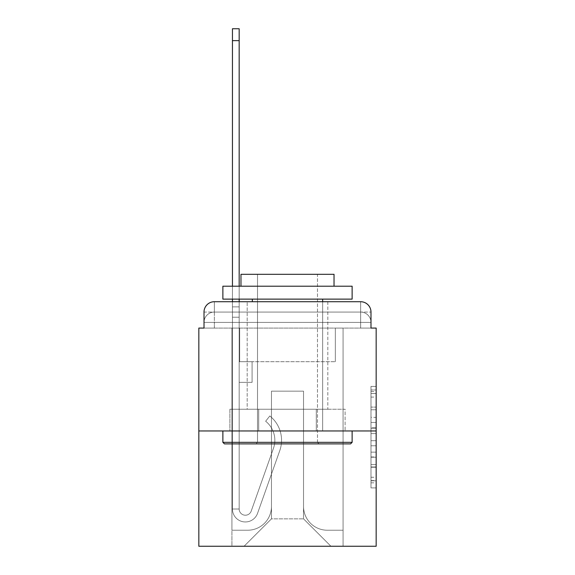 <?xml version="1.0" encoding="UTF-8"?>
<svg xmlns="http://www.w3.org/2000/svg" width="575" height="575" viewBox="0 0 575 575"><rect width="100%" height="100%" fill="white"/><g stroke="black" fill="none" stroke-linecap="round" stroke-linejoin="round"><path stroke-width="0.43" stroke-dasharray="2.88 2.16" d="M370.99 417.378L370.99 433.615L376.165 433.615L376.165 482.835L376.165 391.496L376.165 433.615L370.99 433.615L370.99 389.972L370.99 487.909L370.99 386.422L370.99 480.808L376.165 480.808L370.99 480.808L376.165 480.808L370.99 480.808L370.99 464.571L370.99 487.909L376.165 487.909L376.165 386.422L376.165 480.556L376.165 440.716L370.99 440.716L376.165 440.716L376.165 464.571L376.165 393.523L370.99 393.523L376.165 393.523L376.165 487.909L376.165 391.496L376.165 487.909L370.99 487.909L370.99 386.422L376.165 386.422L376.165 391.496L376.165 386.422L376.165 391.496L376.165 386.422L376.165 389.972L376.165 386.422L370.99 386.422L370.99 393.523L376.165 393.523L370.99 393.523L370.99 417.378L376.165 417.378M204.01 328.081L214.346 328.081L204.01 328.081L214.346 328.081L204.01 328.081L204.01 322.395L360.654 322.395L204.01 322.395L214.346 322.395L214.346 312.06L360.654 312.06L214.346 312.06L360.654 312.06L360.654 322.395L370.99 322.395L360.654 322.395L360.654 312.06L360.654 322.395L370.99 322.395L360.654 322.395L370.99 322.395L360.654 322.395L370.99 322.395L360.654 322.395L370.99 322.395L360.654 322.395L370.99 322.395L360.654 322.395L360.654 312.06L360.654 322.395L360.654 312.06L360.654 322.395L360.654 312.06L360.654 322.395L360.654 312.06L360.654 322.395L360.654 312.06L370.99 312.06L204.01 312.06A10.343 10.343 0 0 1 214.346 301.717L360.654 301.717L214.346 301.717A10.343 10.343 0 0 0 204.01 312.06L214.346 312.06A10.343 10.343 0 0 0 204.01 322.395L214.346 322.395L214.346 312.06A10.343 10.343 0 0 0 204.01 322.395L214.346 322.395L204.01 322.395L214.346 322.395L204.01 322.395L214.346 322.395L204.01 322.395L204.01 328.081L204.01 322.395L204.01 328.081L204.01 322.395L204.01 328.081L198.835 328.081L198.835 546.25L376.165 546.25L376.165 328.081L370.99 328.081L370.99 312.06A10.343 10.343 0 0 0 360.654 301.717A10.343 10.343 0 0 1 370.99 312.06L370.99 328.081L204.01 328.081L204.01 312.06L204.01 328.081L370.99 328.081L360.654 328.081L370.99 328.081L360.654 328.081L370.99 328.081L360.654 328.081L370.99 328.081L360.654 328.081L370.99 328.081L360.654 328.081L370.99 328.081L360.654 328.081L360.654 312.06L360.654 328.081L360.654 322.395L360.654 328.081L360.654 322.395L360.654 328.081L360.654 322.395L360.654 328.081L360.654 322.395L360.654 328.081L360.654 322.395L360.654 328.081L360.654 322.395L360.654 328.081L370.99 328.081L370.99 322.395A10.343 10.343 0 0 0 360.654 312.06L360.654 301.717A10.343 10.343 0 0 1 370.99 312.06A10.343 10.343 0 0 0 360.654 301.717L360.654 312.06A10.343 10.343 0 0 1 370.99 322.395A10.343 10.343 0 0 0 360.654 312.06A10.343 10.343 0 0 1 370.99 322.395A10.343 10.343 0 0 0 360.654 312.06A10.343 10.343 0 0 1 370.99 322.395L370.99 328.081M327.822 301.717L327.822 409.249L247.178 409.249L327.822 409.249L247.178 409.249L247.178 301.717L327.822 301.717L247.178 301.717L327.822 301.717L247.178 301.717L327.822 301.717L327.822 409.249L247.178 409.249L247.178 301.717M376.165 427.527L376.165 422.452L376.165 427.527L370.99 427.527L370.99 407.1L370.99 467.231L370.99 452.137L376.165 452.137L370.99 452.137L370.99 487.909L376.165 487.909L370.99 487.909L376.165 487.909L370.99 487.909L370.99 386.422L376.165 386.422L370.99 386.422L376.165 386.422L370.99 386.422L370.99 427.527L376.165 427.527M198.835 430.963L376.165 430.963M232.444 301.717L239.164 301.717L239.164 306.885L239.164 28.75L239.164 361.689L252.087 361.689L239.164 361.689L252.087 361.689L239.164 361.689L239.164 509.026A6.203 6.203 0 0 0 251.21 511.096A6.203 6.203 0 0 1 239.164 509.026A6.203 6.203 0 0 0 251.21 511.096L273.441 448.385A24.301 24.301 0 0 0 265.643 421.238A24.301 24.301 0 0 1 273.441 448.385A24.301 24.301 0 0 0 265.643 421.238L269.819 415.969A31.021 31.021 0 0 1 279.773 450.628L257.55 513.346A12.923 12.923 0 0 1 232.444 509.026L232.444 306.885L239.164 306.885L239.164 28.75L239.164 361.689L239.164 28.75L239.164 361.689L252.087 361.689L252.087 382.368L252.087 361.689L252.087 382.368L239.164 382.368L239.164 509.026L232.444 509.026L232.444 306.885L239.164 306.885L239.164 28.75L239.164 317.228L239.164 28.75L232.444 28.75L232.444 317.228L232.444 306.885L239.164 306.885L239.164 361.689L252.087 361.689L239.164 361.689L239.164 382.368L239.164 306.885L232.444 306.885L239.164 306.885L232.444 306.885L232.444 28.75L232.444 317.228L232.444 306.885L239.164 306.885L232.444 306.885L239.164 306.885L232.444 306.885L232.444 28.75L232.444 317.228L232.444 306.885L239.164 306.885L232.444 306.885L239.164 306.885L232.444 306.885L232.444 28.75L232.444 317.228L232.444 306.885L239.164 306.885L232.444 306.885L239.164 306.885L232.444 306.885L232.444 28.75L232.444 317.228L232.444 306.885L239.164 306.885L232.444 306.885L239.164 306.885L232.444 306.885L232.444 40.638L232.444 317.228L239.164 317.228L239.164 361.689L252.087 361.689L239.164 361.689L252.087 361.689L252.087 382.368L239.164 382.368L239.164 509.026L232.444 509.026L232.444 317.228L239.164 317.228L239.164 306.885L232.444 306.885L239.164 306.885L232.444 306.885L239.164 306.885L239.164 509.026A6.203 6.203 0 0 0 251.21 511.096L273.441 448.385A24.301 24.301 0 0 0 265.643 421.238L269.819 415.969A31.021 31.021 0 0 1 279.773 450.628L257.55 513.346A12.923 12.923 0 0 1 232.444 509.026L232.444 317.228L239.164 317.228L239.164 361.689L239.164 317.228L239.164 361.689L252.087 361.689L252.087 382.368L239.164 382.368L239.164 361.689L252.087 361.689L239.164 361.689L239.164 509.026A6.203 6.203 0 0 0 251.21 511.096A6.203 6.203 0 0 1 239.164 509.026L232.444 509.026L232.444 317.228L239.164 317.228L239.164 361.689L252.087 361.689L239.164 361.689L252.087 361.689L252.087 382.368L239.164 382.368L239.164 509.026L232.444 509.026L232.444 317.228L239.164 317.228L239.164 382.368L239.164 361.689L252.087 361.689L252.087 382.368L252.087 361.689L239.164 361.689L252.087 361.689L239.164 361.689L239.164 509.026A6.203 6.203 0 0 0 251.21 511.096L273.441 448.385A24.301 24.301 0 0 0 265.643 421.238A24.301 24.301 0 0 1 273.441 448.385A24.301 24.301 0 0 0 265.643 421.238L269.819 415.969A31.021 31.021 0 0 1 279.773 450.628L257.55 513.346A12.923 12.923 0 0 1 232.444 509.026L232.444 317.228L239.164 317.228L239.164 361.689L252.087 361.689L252.087 382.368L252.087 361.689L252.087 382.368L239.164 382.368L239.164 509.026A6.203 6.203 0 0 0 251.21 511.096L273.441 448.385A24.301 24.301 0 0 0 265.643 421.238L269.819 415.969A31.021 31.021 0 0 1 279.773 450.628L257.55 513.346A12.923 12.923 0 0 1 232.444 509.026L232.444 317.228L239.164 317.228L232.444 317.228L239.164 317.228L232.444 317.228L239.164 317.228L232.444 317.228L239.164 317.228L232.444 317.228L232.444 509.026L232.444 301.717M303.528 506.446A23.783 23.783 0 0 0 327.304 530.222A23.783 23.783 0 0 1 303.528 506.446L303.528 391.158L303.528 506.446A23.783 23.783 0 0 0 327.304 530.222L343.074 530.222L327.304 530.222A23.783 23.783 0 0 1 303.528 506.446L303.528 391.158L271.472 391.158L303.528 391.158L303.528 506.446A23.783 23.783 0 0 0 327.304 530.222L343.074 530.222L327.304 530.222A23.783 23.783 0 0 1 303.528 506.446L303.528 391.158L271.472 391.158L271.472 506.446L271.472 391.158L303.528 391.158L303.528 506.446A23.783 23.783 0 0 0 327.304 530.222L343.074 530.222L327.304 530.222A23.783 23.783 0 0 1 303.528 506.446L303.528 391.158L271.472 391.158L271.472 506.446A23.783 23.783 0 0 1 247.696 530.222A23.783 23.783 0 0 0 271.472 506.446L271.472 391.158L303.528 391.158L303.528 506.446A23.783 23.783 0 0 0 327.304 530.222L343.074 530.222L327.304 530.222A23.783 23.783 0 0 1 303.528 506.446L303.528 391.158L271.472 391.158L271.472 506.446A23.783 23.783 0 0 1 247.696 530.222L231.926 530.222L247.696 530.222A23.783 23.783 0 0 0 271.472 506.446L271.472 391.158L303.528 391.158L303.528 506.446A23.783 23.783 0 0 0 327.304 530.222L343.074 530.222L327.304 530.222A23.783 23.783 0 0 1 303.528 506.446L303.528 391.158L271.472 391.158L271.472 506.446A23.783 23.783 0 0 1 247.696 530.222L231.926 530.222L247.696 530.222A23.783 23.783 0 0 0 271.472 506.446L271.472 391.158L303.528 391.158L303.528 506.446M231.926 328.081L231.926 530.222L247.696 530.222A23.783 23.783 0 0 0 271.472 506.446A23.783 23.783 0 0 1 247.696 530.222L231.926 530.222L231.926 328.081L239.682 328.081L239.682 361.689L335.318 361.689L239.682 361.689L335.318 361.689L239.682 361.689L335.318 361.689L239.682 361.689L335.318 361.689L239.682 361.689L335.318 361.689L239.682 361.689L335.318 361.689L239.682 361.689L335.318 361.689L239.682 361.689L239.682 328.081L231.926 328.081L231.926 530.222L231.926 328.081L239.682 328.081L239.682 361.689L239.682 328.081L231.926 328.081L231.926 530.222L231.926 328.081L239.682 328.081L239.682 361.689L239.682 328.081L231.926 328.081L231.926 530.222L231.926 328.081L239.682 328.081L239.682 361.689L239.682 328.081L231.926 328.081L231.926 530.222L231.926 328.081L239.682 328.081L239.682 361.689L239.682 328.081L231.926 328.081L231.926 530.222L247.696 530.222A23.783 23.783 0 0 0 271.472 506.446L271.472 391.158L271.472 506.446A23.783 23.783 0 0 1 247.696 530.222A23.783 23.783 0 0 0 271.472 506.446L271.472 391.158L303.528 391.158L271.472 391.158L271.472 506.446A23.783 23.783 0 0 1 247.696 530.222L231.926 530.222L231.926 328.081L239.682 328.081L239.682 361.689L239.682 328.081L231.926 328.081L231.926 546.25L244.073 546.25L231.926 546.25L231.926 328.081L239.682 328.081L239.682 361.689L239.682 328.081L231.926 328.081M335.318 328.081L335.318 361.689L335.318 328.081L343.074 328.081L343.074 530.222L327.304 530.222L343.074 530.222L343.074 328.081L335.318 328.081L335.318 361.689L335.318 328.081L343.074 328.081L343.074 530.222L343.074 328.081L335.318 328.081L335.318 361.689L335.318 328.081L343.074 328.081L343.074 530.222L343.074 328.081L335.318 328.081L335.318 361.689L335.318 328.081L343.074 328.081L343.074 530.222L343.074 328.081L335.318 328.081L335.318 361.689L335.318 328.081L343.074 328.081L343.074 530.222L343.074 328.081L335.318 328.081L335.318 361.689L335.318 328.081L343.074 328.081L343.074 530.222L343.074 328.081L335.318 328.081L335.318 361.689L335.318 328.081L343.074 328.081L343.074 546.25L244.073 546.25L343.074 546.25L343.074 328.081L335.318 328.081M303.528 391.158L303.528 518.851L303.528 391.158L271.472 391.158L271.472 518.851L303.528 518.851L271.472 518.851L271.472 391.158L271.472 518.851L244.073 546.25L271.472 518.851L244.073 546.25L271.472 518.851L271.472 391.158L303.528 391.158L303.528 518.851L330.927 546.25L303.528 518.851L330.927 546.25L303.528 518.851L303.528 391.158L271.472 391.158L303.528 391.158M258.7 430.963L345.108 430.963L258.7 430.963L258.7 409.249L229.892 409.249L345.108 409.249L258.7 409.249L258.7 430.963L258.7 409.249L229.892 409.249L229.892 430.963L229.892 409.249L316.3 409.249L316.3 430.963L345.108 430.963L316.3 430.963L316.3 409.249L345.108 409.249L345.108 430.963L345.108 409.249L258.7 409.249L258.7 430.963M214.346 301.717A10.343 10.343 0 0 0 204.01 312.06A10.343 10.343 0 0 1 214.346 301.717L214.346 312.06A10.343 10.343 0 0 0 204.01 322.395L214.346 322.395L204.01 322.395A10.343 10.343 0 0 1 214.346 312.06A10.343 10.343 0 0 0 204.01 322.395A10.343 10.343 0 0 1 214.346 312.06L214.346 301.717M316.3 409.249L316.3 430.963L316.3 409.249M370.99 433.615L376.165 433.615L370.99 433.615M370.99 389.972L370.99 386.422L370.99 389.972L376.165 389.972L370.99 389.972M370.99 466.979L370.99 445.79L370.99 466.979L376.165 466.979L370.99 466.979M370.99 445.79L370.99 440.716L376.165 440.716L370.99 440.716L370.99 445.79L376.165 445.79L370.99 445.79M370.99 407.1L370.99 393.523L370.99 407.1L376.165 407.1L370.99 407.1M370.99 386.422L376.165 386.422L370.99 386.422L370.99 391.496L370.99 386.422L376.165 386.422M370.99 487.909L376.165 487.909L370.99 487.909L370.99 482.835L370.99 487.909M251.21 511.096A6.203 6.203 0 0 1 239.164 509.026L232.444 509.026A12.923 12.923 0 0 0 257.55 513.346A12.923 12.923 0 0 1 232.444 509.026A12.923 12.923 0 0 0 257.55 513.346A12.923 12.923 0 0 1 232.444 509.026A12.923 12.923 0 0 0 257.55 513.346A12.923 12.923 0 0 1 232.444 509.026A12.923 12.923 0 0 0 257.55 513.346A12.923 12.923 0 0 1 232.444 509.026L239.164 509.026A6.203 6.203 0 0 0 251.21 511.096L273.441 448.385A24.301 24.301 0 0 0 265.643 421.238A24.301 24.301 0 0 1 273.441 448.385A24.301 24.301 0 0 0 265.643 421.238L269.819 415.969A31.021 31.021 0 0 1 279.773 450.628L257.55 513.346A12.923 12.923 0 0 1 232.444 509.026A12.923 12.923 0 0 0 257.55 513.346A12.923 12.923 0 0 1 232.444 509.026A12.923 12.923 0 0 0 257.55 513.346A12.923 12.923 0 0 1 232.444 509.026L239.164 509.026A6.203 6.203 0 0 0 251.21 511.096L273.441 448.385A24.301 24.301 0 0 0 265.643 421.238L269.819 415.969A31.021 31.021 0 0 1 279.773 450.628L257.55 513.346A12.923 12.923 0 0 1 232.444 509.026L239.164 509.026A6.203 6.203 0 0 0 251.21 511.096A6.203 6.203 0 0 1 239.164 509.026A6.203 6.203 0 0 0 251.21 511.096L273.441 448.385A24.301 24.301 0 0 0 265.643 421.238A24.301 24.301 0 0 1 273.441 448.385A24.301 24.301 0 0 0 265.643 421.238L269.819 415.969A31.021 31.021 0 0 1 279.773 450.628L257.55 513.346A12.923 12.923 0 0 1 232.444 509.026A12.923 12.923 0 0 0 257.55 513.346A12.923 12.923 0 0 1 232.444 509.026L239.164 509.026L232.444 509.026A12.923 12.923 0 0 0 257.55 513.346A12.923 12.923 0 0 1 232.444 509.026A12.923 12.923 0 0 0 257.55 513.346A12.923 12.923 0 0 1 232.444 509.026L239.164 509.026A6.203 6.203 0 0 0 251.21 511.096L273.441 448.385A24.301 24.301 0 0 0 265.643 421.238L269.819 415.969A31.021 31.021 0 0 1 279.773 450.628L257.55 513.346A12.923 12.923 0 0 1 232.444 509.026L239.164 509.026A6.203 6.203 0 0 0 251.21 511.096A6.203 6.203 0 0 1 239.164 509.026A6.203 6.203 0 0 0 251.21 511.096L273.441 448.385A24.301 24.301 0 0 0 265.643 421.238A24.301 24.301 0 0 1 273.441 448.385A24.301 24.301 0 0 0 265.643 421.238L269.819 415.969A31.021 31.021 0 0 1 279.773 450.628L257.55 513.346A12.923 12.923 0 0 1 232.444 509.026A12.923 12.923 0 0 0 257.55 513.346L279.773 450.628A31.021 31.021 0 0 0 269.819 415.969A31.021 31.021 0 0 1 279.773 450.628A31.021 31.021 0 0 0 269.819 415.969A31.021 31.021 0 0 1 279.773 450.628A31.021 31.021 0 0 0 269.819 415.969A31.021 31.021 0 0 1 279.773 450.628A31.021 31.021 0 0 0 269.819 415.969A31.021 31.021 0 0 1 279.773 450.628A31.021 31.021 0 0 0 269.819 415.969A31.021 31.021 0 0 1 279.773 450.628A31.021 31.021 0 0 0 269.819 415.969A31.021 31.021 0 0 1 279.773 450.628A31.021 31.021 0 0 0 269.819 415.969A31.021 31.021 0 0 1 279.773 450.628A31.021 31.021 0 0 0 269.819 415.969A31.021 31.021 0 0 1 279.773 450.628A31.021 31.021 0 0 0 269.819 415.969A31.021 31.021 0 0 1 279.773 450.628A31.021 31.021 0 0 0 269.819 415.969L265.643 421.238A24.301 24.301 0 0 1 273.441 448.385L251.21 511.096A6.203 6.203 0 0 1 239.164 509.026A6.203 6.203 0 0 0 251.21 511.096L273.441 448.385L251.21 511.096A6.203 6.203 0 0 1 239.164 509.026L232.444 509.026L239.164 509.026A6.203 6.203 0 0 0 251.21 511.096L273.441 448.385A24.301 24.301 0 0 0 265.643 421.238L269.819 415.969L265.643 421.238A24.301 24.301 0 0 1 273.441 448.385L251.21 511.096A6.203 6.203 0 0 1 239.164 509.026L239.164 361.689L252.087 361.689L239.164 361.689L239.164 509.026A6.203 6.203 0 0 0 251.21 511.096L273.441 448.385A24.301 24.301 0 0 0 265.643 421.238L269.819 415.969L265.643 421.238A24.301 24.301 0 0 1 273.441 448.385L251.21 511.096A6.203 6.203 0 0 1 239.164 509.026L239.164 361.689L252.087 361.689L252.087 382.368L239.164 382.368L239.164 509.026A6.203 6.203 0 0 0 251.21 511.096L273.441 448.385A24.301 24.301 0 0 0 265.643 421.238L269.819 415.969L265.643 421.238A24.301 24.301 0 0 1 273.441 448.385L251.21 511.096A6.203 6.203 0 0 1 239.164 509.026L239.164 361.689L252.087 361.689L252.087 382.368L239.164 382.368L239.164 509.026A6.203 6.203 0 0 0 251.21 511.096L273.441 448.385A24.301 24.301 0 0 0 265.643 421.238L269.819 415.969L265.643 421.238A24.301 24.301 0 0 1 273.441 448.385L251.21 511.096M252.087 382.368L239.164 382.368L239.164 361.689L252.087 361.689L252.087 382.368L252.087 361.689L252.087 382.368L252.087 361.689L239.164 361.689L252.087 361.689L252.087 382.368L239.164 382.368L252.087 382.368L239.164 382.368L252.087 382.368L252.087 361.689L252.087 382.368L252.087 361.689L252.087 382.368L239.164 382.368L252.087 382.368L239.164 382.368L252.087 382.368L252.087 361.689L252.087 382.368L239.164 382.368L252.087 382.368L239.164 382.368L252.087 382.368L252.087 361.689L252.087 382.368L239.164 382.368L252.087 382.368L239.164 382.368L252.087 382.368L252.087 361.689L252.087 382.368L239.164 382.368L252.087 382.368M352.123 442.333L350.57 443.886L224.43 443.886L350.57 443.886L224.43 443.886L222.877 442.333L352.123 442.333L222.877 442.333L222.877 430.963L352.123 430.963L352.123 442.333L222.877 442.333M317.486 442.333L319.039 443.886L255.961 443.886L319.039 443.886L255.961 443.886L319.039 443.886L317.486 442.333L317.486 274.318L257.514 274.318L317.486 274.318L257.514 274.318L317.486 274.318L317.486 442.333L257.514 442.333L255.961 443.886L257.514 442.333L317.486 442.333L257.514 442.333L257.514 274.318L257.514 442.333L317.486 442.333M222.877 286.206L352.123 286.206L352.123 299.129L222.877 299.129L352.123 299.129L222.877 299.129L222.877 286.206L352.123 286.206L222.877 286.206M334.032 286.206L240.968 286.206L240.968 274.318L334.032 274.318L240.968 274.318L334.032 274.318L334.032 286.206L240.968 286.206M322.654 299.129L252.346 299.129L322.654 299.129L252.346 299.129L322.654 299.129L322.654 430.963L252.346 430.963L322.654 430.963L252.346 430.963L322.654 430.963L322.654 301.717M252.346 299.129L252.346 301.717M352.123 430.963L222.877 430.963M239.164 286.206L239.164 299.129M265.643 421.238L269.819 415.969L265.643 421.238M232.444 299.129L232.444 286.206M232.444 306.885L239.164 306.885L232.444 306.885M214.346 328.081L214.346 322.395L214.346 328.081M370.99 464.571L376.165 464.571L370.99 464.571M370.99 456.96L376.165 456.96M370.99 409.767L376.165 409.767L370.99 409.767M370.99 391.496L376.165 391.496M370.99 482.835L376.165 482.835M370.99 477.257L376.165 477.257M370.99 397.081L376.165 397.081M370.99 428.54L376.165 428.54L370.99 428.54M370.99 457.211L376.165 457.211L370.99 457.211M370.99 467.231L376.165 467.231L370.99 467.231M370.99 422.452L376.165 422.452L370.99 422.452M232.444 40.638L239.164 40.638M370.99 480.556L376.165 480.556M370.99 480.808L376.165 480.808M370.99 393.523L376.165 393.523M232.444 28.75L239.164 28.75"/><path stroke-width="0.86" d="M204.01 312.06L204.01 328.081L204.01 312.06A10.343 10.343 0 0 1 214.346 301.717L232.444 301.717L232.444 299.129M376.165 430.963L198.835 430.963L198.835 546.25L376.165 546.25L376.165 328.081L370.99 328.081L370.99 312.06A10.343 10.343 0 0 0 360.654 301.717L214.346 301.717M198.835 430.963L198.835 328.081L204.01 328.081M239.164 299.129L239.164 301.717L247.178 301.717M327.822 301.717L360.654 301.717M370.99 328.081L370.99 312.06M350.57 443.886L224.43 443.886L222.877 442.333L352.123 442.333L350.57 443.886M222.877 286.206L352.123 286.206L352.123 299.129L222.877 299.129L222.877 286.206M334.032 286.206L334.032 274.318L240.968 274.318L240.968 286.206M222.877 430.963L222.877 442.333M352.123 430.963L352.123 442.333M252.346 299.129L252.346 301.717M322.654 299.129L322.654 301.717M232.444 286.206L232.444 28.75L239.164 28.75L239.164 286.206M232.444 40.638L239.164 40.638"/></g></svg>
